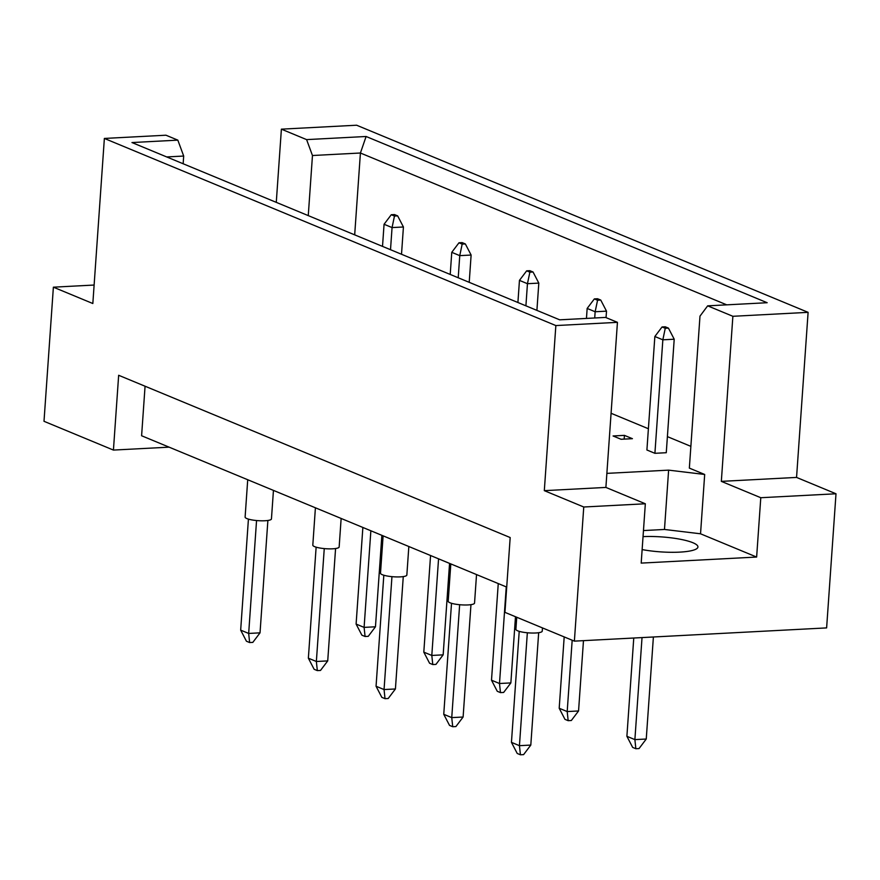 <?xml version="1.0" encoding="UTF-8"?>
<svg xmlns="http://www.w3.org/2000/svg" width="880" height="880" viewBox="0 0 880 880"><rect width="100%" height="100%" fill="white"/><g stroke="black" fill="none" stroke-linecap="round" stroke-linejoin="round"><path stroke-width="1.32" d="M643.038 536.624A36.971 7.502 -176 0 1 679.943 539.198A36.971 7.502 -176 0 1 697.939 546.964A36.971 7.502 -176 0 1 679.723 552.123A36.971 7.502 -176 0 1 642.136 549.571M276.276 202.356L281.391 129.162L306.603 139.612L366.102 136.488L767.162 302.72L707.663 305.844L699.985 316.14L689.348 468.116L704.682 474.463L668.624 470.14L606.881 473.374M611.083 413.281L648.395 428.747M667.392 436.623L690.877 446.358M621.06 439.274L632.423 438.68L624.426 435.369L613.063 435.963L621.06 439.274M662.057 326.964L654.852 336.501L646.91 449.999L654.907 453.31L666.27 452.716L674.212 339.218L668.437 328.119L665.247 326.799L662.057 326.964L665.258 328.284L668.437 328.119M583.759 507.001L645.337 503.778L605.891 487.421L544.313 490.655L583.759 507.001L574.376 641.135L504.944 612.359L510.18 537.548L118.657 375.276L113.432 450.076L169.125 447.161M94.116 285.043L53.383 287.177L92.829 303.523L104.368 138.446L165.957 135.212L177.837 140.14L183.689 156.046L166.716 156.937M707.663 305.844L732.875 316.294L808.104 312.345L356.609 125.213L281.391 129.162M605.891 487.421L617.441 322.344L605.55 317.416L559.691 319.825L131.978 142.549L177.837 140.14M104.368 138.446L555.852 325.567L617.441 322.344M645.337 503.778L641.19 563.101L756.635 557.051L760.782 497.717L836 493.779L796.554 477.422L721.336 481.371L732.875 316.294M796.554 477.422L808.104 312.345M544.313 490.655L555.852 325.567M836 493.779L826.617 627.902L574.376 641.135M113.432 450.076L44 421.3L53.383 287.177M760.782 497.717L721.336 481.371M145.068 386.221L141.603 435.754L506.715 587.081M183.15 163.757L183.689 156.046M308.264 215.611L312.466 155.518L306.603 139.612M354.684 234.85L360.415 153.01L312.466 155.518M726.737 304.843L360.415 153.01L366.102 136.488M756.635 557.051L700.535 533.797L704.682 474.463M700.535 533.797L664.477 529.463L643.467 530.563M664.477 529.463L668.624 470.14M624.426 435.369L624.162 439.12M381.865 535.337L375.463 626.791L364.1 627.385L365.079 636.493L361.878 635.173L356.103 624.074L362.868 527.461M370.865 530.772L364.1 627.385L356.103 624.074M375.463 626.791L368.258 636.328L365.079 636.493M394.46 214.566L391.281 214.731L394.471 216.051L397.661 215.886L394.46 214.566M394.471 216.051L392.062 227.579L403.425 226.985L397.661 215.886M391.281 214.731L384.065 224.268L392.062 227.579L390.511 249.7M403.425 226.985L401.511 254.265M382.514 246.389L384.065 224.268M273.449 490.402L271.447 518.914A13.2 2.673 -176 0 1 264.946 520.751A13.2 2.673 -176 0 1 251.658 519.871A13.2 2.673 -176 0 1 245.113 517.077L247.72 479.743M267.883 520.476L260.029 632.841L248.666 633.446L249.634 642.554L246.433 641.223L240.669 630.124L248.424 519.112M256.553 520.542L248.666 633.446L240.669 630.124M260.029 632.841L252.813 642.389L249.634 642.554M449.559 563.398L443.157 654.852L431.805 655.446L432.773 664.554L429.572 663.234L423.808 652.135L430.562 555.522M438.559 558.833L431.805 655.446L423.808 652.135M443.157 654.852L435.952 664.389L432.773 664.554M462.154 242.616L458.975 242.792L462.176 244.112L465.355 243.947L462.154 242.616M462.176 244.112L459.756 255.64L471.119 255.046L465.355 243.947M458.975 242.792L451.759 252.329L459.756 255.64L458.216 277.761M471.119 255.046L469.216 282.315M450.219 274.45L451.759 252.329M515.482 616.726L510.862 682.913L499.499 683.507L500.467 692.615L497.266 691.284L491.502 680.196L498.256 583.583M506.253 586.894L499.499 683.507L491.502 680.196M510.862 682.913L503.646 692.45L500.467 692.615M529.848 270.677L526.669 270.842L529.87 272.173L533.049 272.008L529.848 270.677M529.87 272.173L527.45 283.701L538.813 283.107L533.049 272.008M526.669 270.842L519.453 280.379L527.45 283.701L525.91 305.822M538.813 283.107L536.91 310.376M517.913 302.5L519.453 280.379M583.473 640.651L578.556 710.963L567.193 711.568L568.161 720.676L564.96 719.345L559.196 708.246L564.19 636.911M572.176 640.222L567.193 711.568L559.196 708.246M578.556 710.963L571.34 720.5L568.161 720.676M597.542 298.738L594.363 298.903L597.564 300.234L600.743 300.058L597.542 298.738M597.564 300.234L595.144 311.751L606.507 311.157L600.743 300.058M594.363 298.903L587.158 308.44L595.144 311.751L594.715 317.988M606.507 311.157L606.056 317.625M586.454 318.417L587.158 308.44M653.389 636.988L646.25 739.024L634.887 739.618L635.855 748.726L632.665 747.406L626.89 736.307L633.765 638.011M642.026 637.582L634.887 739.618L626.89 736.307M646.25 739.024L639.045 748.561L635.855 748.726M674.212 339.218L662.849 339.812L665.258 328.284M654.907 453.31L662.849 339.812L654.852 336.501M341.143 518.463L339.152 546.975A13.2 2.673 -176 0 1 332.64 548.812A13.2 2.673 -176 0 1 319.352 547.921A13.2 2.673 -176 0 1 312.807 545.127L315.414 507.793M335.577 548.537L327.723 660.902L316.36 661.496L317.328 670.604L314.127 669.284L308.363 658.185L316.129 547.173M324.258 548.592L316.36 661.496L308.363 658.185M327.723 660.902L320.507 670.439L317.328 670.604M408.837 546.513L406.846 575.036A13.2 2.673 -176 0 1 400.334 576.873A13.2 2.673 -176 0 1 387.046 575.982A13.2 2.673 -176 0 1 380.501 573.188L383.108 535.854M403.271 576.587L395.417 688.963L384.054 689.557L385.022 698.665L381.821 697.345L376.057 686.246L383.823 575.234M391.952 576.653L384.054 689.557L376.057 686.246M395.417 688.963L388.201 698.5L385.022 698.665M476.531 574.574L474.54 603.086A13.2 2.673 -176 0 1 468.028 604.934A13.2 2.673 -176 0 1 454.74 604.043A13.2 2.673 -176 0 1 448.195 601.249L450.813 563.915M470.965 604.648L463.111 717.024L451.748 717.618L452.716 726.726L449.526 725.395L443.751 714.307L451.517 603.284M459.646 604.714L451.748 717.618L443.751 714.307M463.111 717.024L455.906 726.561L452.716 726.726M542.465 627.902L542.234 631.147A13.2 2.673 -176 0 1 535.733 632.984A13.2 2.673 -176 0 1 522.434 632.104A13.2 2.673 -176 0 1 515.9 629.31L516.736 617.243M538.67 632.709L530.805 745.074L519.442 745.679L520.421 754.787L517.22 753.456L511.445 742.357L519.211 631.345M527.34 632.775L519.442 745.679L511.445 742.357M530.805 745.074L523.6 754.622L520.421 754.787"/></g></svg>

